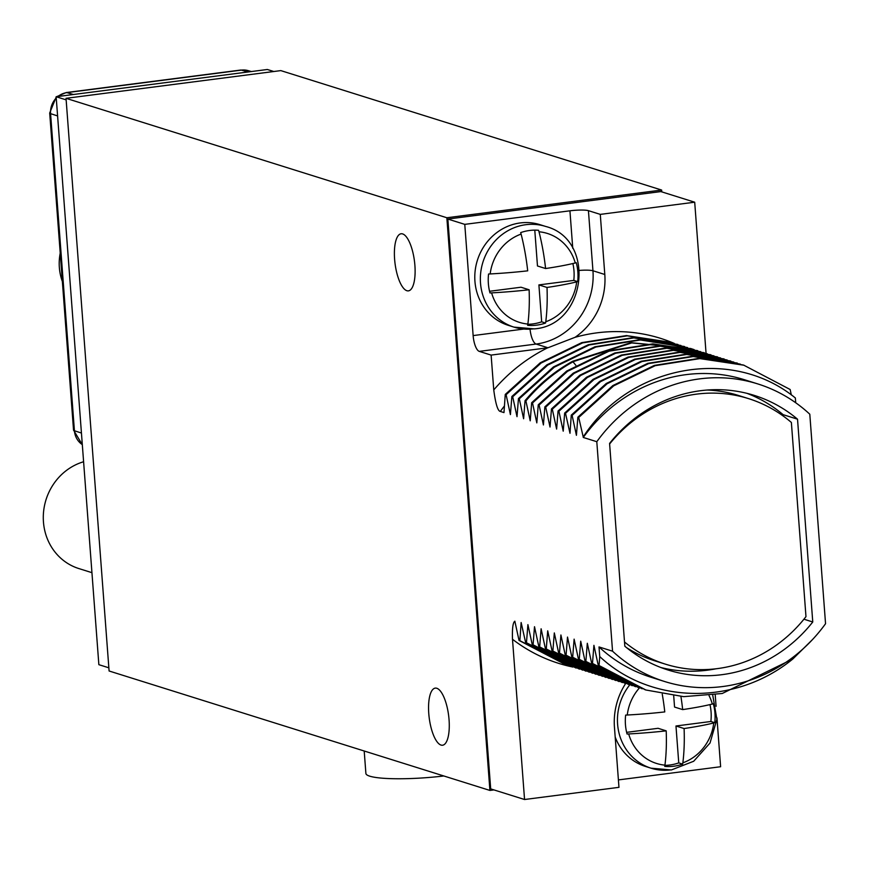 <?xml version="1.0" encoding="UTF-8"?>
<svg xmlns="http://www.w3.org/2000/svg" width="869" height="869" viewBox="0 0 869 869"><rect width="100%" height="100%" fill="white"/><g stroke="black" fill="none" stroke-linecap="round" stroke-linejoin="round"><path stroke-width="1.3" d="M489.91 790.432L109.092 670.987L66.033 98.316L446.851 217.75L489.91 790.432L493.94 789.91M394.602 259.136A28.786 9.787 82.7 0 1 401.076 233.772A28.786 9.787 82.7 0 1 414.904 265.501A28.786 9.787 82.7 0 1 408.43 290.865A28.786 9.787 82.7 0 1 394.602 259.136M428.765 713.482A28.786 9.787 82.7 0 1 435.239 688.118A28.786 9.787 82.7 0 1 449.067 719.858A28.786 9.787 82.7 0 1 442.603 745.222A28.786 9.787 82.7 0 1 428.765 713.482M446.851 217.75L661.635 190.05L661.776 191.875M706.062 353.346L694.7 202.205L660.853 191.582L447.85 219.053L490.692 788.889L524.55 799.513L618.967 787.336L614.448 727.223A66.207 61.514 107.4 0 1 625.571 683.631M66.033 98.316L280.817 70.606L661.635 190.05M108.853 667.805L98.86 664.676L56.148 96.731L267.359 69.487L273.811 71.508M66.153 99.87L56.148 96.731M618.402 779.917L720.618 766.73L716.947 717.816M716.078 706.312L715.209 694.809M596.797 441.702L612.547 651.185A155.909 144.862 107.4 0 0 664.513 681.481A155.909 144.862 107.4 0 0 825.55 623.714L809.799 414.22A155.909 144.862 107.4 0 0 757.833 383.935A155.909 144.862 107.4 0 0 596.797 441.702L583.262 437.455A155.909 144.862 -72.6 0 1 744.298 379.688L757.833 383.935M504.411 406.019A155.909 144.862 107.4 0 0 500.327 411.439L503.977 412.59L505.258 394.428L506.106 394.689L510.418 414.6L511.863 396.492L512.699 396.764L517.012 416.675L518.456 398.567L519.304 398.828L523.616 418.749L525.061 400.631L525.908 400.902L530.22 420.813L531.665 402.705L532.512 402.966L536.814 422.888L538.259 404.78L539.106 405.041L543.418 424.952L544.863 406.844L545.71 407.116L550.023 427.027L551.467 408.919L552.315 409.18L556.616 429.09L558.061 410.983L558.908 411.254L563.221 431.165L564.665 413.057L565.513 413.318L569.988 433.294L571.27 415.132L572.117 415.393L576.419 435.304L577.863 417.196L578.711 417.468L583.218 436.955C628.852 365.806 731.101 345.504 795.352 397.969L795.711 402.76M791.322 394.961L790.16 389.508L743.658 365.121M447.85 219.053L464.774 224.365L473.138 335.586A14.393 4.888 82.7 0 0 479.286 351.38L491.126 355.095L493.755 389.931C495.591 403.879 497.785 411.048 500.327 411.439M664.513 681.481L650.979 677.233A155.909 144.862 -72.6 0 1 599.013 646.938L612.547 651.185M599.013 646.938L599.729 656.551L599.067 665.524L598.23 665.263L593.918 645.341L592.473 663.449L591.626 663.188L587.314 643.277L585.869 661.385L585.022 661.113L580.72 641.203L579.265 659.31L578.428 659.05L574.116 639.139L572.671 657.246L571.824 656.975L567.511 637.064L566.067 655.172L565.219 654.911L560.907 634.989L559.462 653.108L558.626 652.836L554.313 632.925L552.869 651.033L552.021 650.762L547.709 630.851L546.264 648.958L545.417 648.698L541.105 628.787L539.66 646.894L538.823 646.623L534.511 626.712L533.066 644.82L532.219 644.559L527.907 624.637L526.462 642.756L525.615 642.484L521.139 622.519L519.858 640.681L519.021 640.42L514.85 621.194C512.916 622.432 512.134 628.45 512.493 639.258L524.55 799.513M694.7 202.205L600.283 214.382L588.432 210.667L592.951 270.77A66.207 61.514 -72.6 0 1 536.119 344.048L479.286 351.38M464.774 224.365L569.934 210.809A14.393 2.096 175.7 0 1 588.432 210.667M600.283 214.382L604.802 274.485L592.951 270.77A14.393 2.096 175.7 0 0 579.688 270.389M491.126 355.095L547.959 347.763L575.05 337.313A66.207 61.514 107.4 0 0 604.802 274.485M505.258 394.428L540.257 362.786L581.774 342.625L626.44 335.575L671.053 342.353M506.106 394.689L541.094 363.046L582.621 342.886L627.288 335.847L674.344 343.418M511.863 396.492L546.851 364.85L588.378 344.7L633.045 337.65L677.657 344.417M512.699 396.764L547.698 365.121L589.225 344.96L633.892 337.911L680.948 345.482M518.456 398.567L553.455 366.924L594.983 346.764L639.638 339.714L684.251 346.492M519.304 398.828L554.303 367.185L595.83 347.035L640.486 339.985L687.542 347.557M525.061 400.631C538.715 384.424 554.563 371.313 572.595 361.298L630.861 342.668L690.855 348.567M525.908 400.902C539.562 384.695 555.4 371.574 573.442 361.569L631.709 342.929L691.3 348.697L694.146 349.631M531.665 402.705L566.653 371.063L608.181 350.902L652.847 343.863L697.459 350.631M532.512 402.966L567.5 371.335L609.028 351.174L653.694 344.124L700.751 351.695M538.259 404.78L573.258 373.138L614.785 352.977L659.441 345.927L704.053 352.705M539.106 405.041L574.105 373.398L615.632 353.238L660.288 346.199L707.344 353.77M544.863 406.844L579.862 375.202L621.378 355.052L666.045 348.002L710.657 354.769M545.71 407.116L580.698 375.473L622.226 355.312L666.892 348.263L713.949 355.834M551.467 408.919L586.456 377.276L627.983 357.116L672.649 350.066L717.262 356.844M552.315 409.18L587.303 377.537L628.83 357.387L673.497 350.337L720.553 357.909M558.061 410.983L593.06 379.34L634.587 359.19L679.243 352.141L723.855 358.919M558.908 411.254L593.907 379.612L635.435 359.451L680.09 352.401L727.147 359.972M564.665 413.057L599.664 381.415L641.181 361.254L685.847 354.215L730.46 360.983M565.513 413.318L600.501 381.676L642.028 361.526L686.695 354.476L733.751 362.047M571.27 415.132L606.258 383.49L647.785 363.329L692.452 356.279L737.064 363.057M572.117 415.393L607.105 383.75L648.632 363.59L693.299 356.551L740.355 364.122M577.863 417.196L612.862 385.554L654.39 365.393L699.045 358.354L743.201 364.98M578.711 417.468L613.71 385.825L655.237 365.664L699.893 358.615L744.049 365.241M624.833 646.221A143.917 133.717 107.4 0 0 668.098 670.032A143.917 133.717 107.4 0 0 812.765 621.987L797.525 419.184A143.917 133.717 107.4 0 0 754.249 395.384A143.917 133.717 107.4 0 0 609.582 443.429L624.833 646.221M812.504 639.573L792.832 658.995C735.033 706.258 650.446 704.292 599.729 656.551M792.832 658.995L722.248 693.495L683.675 696.656L645.884 689.997L599.067 665.524M645.428 689.856L598.23 665.263M642.137 688.791L592.473 663.449M638.824 687.792L591.626 663.188M635.532 686.727L585.869 661.385M632.219 685.717L585.022 661.113M628.939 684.653L579.265 659.31M625.626 683.642L578.428 659.05M622.334 682.578L572.671 657.246M619.021 681.578L571.824 656.975M615.73 680.514L566.067 655.172M612.417 679.504L565.219 654.911M609.126 678.439L559.462 653.108M605.823 677.44L558.626 652.836M602.532 676.375L552.869 651.033M599.219 675.365L552.021 650.762M595.928 674.301L546.264 648.958M592.615 673.29L545.417 648.698M589.323 672.226L539.66 646.894M586.021 671.226L538.823 646.623M582.73 670.162L533.066 644.82M579.417 669.152L532.219 644.559M576.125 668.087L526.462 642.756M572.812 667.088L525.615 642.484M569.521 666.023L519.858 640.681M566.219 665.013L519.021 640.42M615.187 737.031A52.77 49.033 107.4 0 0 645.45 766.436L651.022 768.185A52.77 49.033 -72.6 0 1 629.721 684.913M680.927 696.514A95.471 32.446 82.7 0 1 682.676 709.604A95.471 13.904 -4.3 0 0 712.341 704.042L713.34 703.781A47.969 44.569 107.4 0 1 714.763 722.704L713.764 722.975A95.471 13.904 175.7 0 1 684.099 728.537A95.471 32.446 82.7 0 1 682.849 762.83L682.643 764.112A47.969 44.569 107.4 0 1 673.768 766.23A47.969 44.569 107.4 0 1 664.742 766.425L664.948 765.144A95.471 32.446 -97.3 0 0 666.197 730.851A95.471 13.904 175.7 0 1 628.689 733.947L627.07 734.023A47.969 44.569 107.4 0 1 625.647 715.089L627.266 715.013A95.471 13.904 -4.3 0 0 664.774 711.917A95.471 32.446 -97.3 0 0 662.243 694.125M664.926 765.361A47.969 44.569 107.4 0 0 678.754 762.895L675.973 725.995L710.875 721.487A47.969 44.569 107.4 0 0 709.962 704.607M682.643 764.112L678.754 762.895M666.197 730.851L658.083 728.298L626.647 732.35M682.676 709.604L674.55 707.062L673.714 695.873M714.763 722.704L710.875 721.487M684.099 728.537L675.973 725.995M660.983 667.555A143.917 133.717 107.4 0 0 715.98 668.793M812.765 621.987L803.923 619.206M797.525 419.184L783.132 414.676A143.917 133.717 107.4 0 0 746.982 393.342M783.241 416.045L783.132 414.676M624.507 641.974A139.127 129.264 107.4 0 0 665.306 664.122A139.127 129.264 107.4 0 0 805.976 616.632L791.377 422.464A139.127 129.264 107.4 0 0 748.578 398.632L738.422 395.449A139.127 129.264 107.4 0 0 707.279 390.029M626.495 647.601A139.127 129.264 107.4 0 0 655.15 660.94L665.306 664.122M748.578 398.632A139.127 129.264 107.4 0 0 609.625 443.972M539.953 224.658A52.77 49.033 107.4 0 0 520.238 222.942A52.77 49.033 107.4 0 0 475.158 270.759A52.77 49.033 107.4 0 0 508.365 325.364L513.948 327.113A52.77 49.033 -72.6 0 1 480.731 272.508A52.77 49.033 -72.6 0 1 525.821 224.702A52.77 49.033 107.4 0 1 545.526 226.407L539.953 224.658M545.591 268.532A95.471 13.904 -4.3 0 0 575.267 262.97L576.256 262.699A47.969 44.569 107.4 0 1 577.679 281.632L576.69 281.893A95.471 13.904 175.7 0 1 547.014 287.454A95.471 32.446 82.7 0 1 545.765 321.758L545.558 323.04A47.969 44.569 107.4 0 1 536.684 325.147A47.969 44.569 107.4 0 1 527.657 325.343L527.874 324.061A95.471 32.446 -97.3 0 0 529.123 289.768A95.471 13.904 175.7 0 1 491.615 292.875L489.986 292.94A47.969 44.569 107.4 0 1 488.563 274.007L490.181 273.941A95.471 13.904 -4.3 0 0 527.7 270.835A95.471 32.446 -97.3 0 0 521.107 234.087L520.683 232.599A47.969 44.569 107.4 0 1 529.569 230.491A47.969 44.569 107.4 0 1 538.584 230.296L539.008 231.773A95.471 32.446 82.7 0 1 545.591 268.532L537.476 265.979L534.783 230.144M527.841 324.278A47.969 44.569 107.4 0 0 541.669 321.823L538.899 284.913L573.79 280.415A47.969 44.569 107.4 0 0 572.877 263.535M545.558 323.04L541.669 321.823M529.123 289.768L520.998 287.226L489.562 291.278M577.679 281.632L573.79 280.415M547.014 287.454L538.899 284.913M443.82 775.974A59.972 8.733 175.7 0 1 365.892 773.453L364.198 751.001M91.94 572.671L78.851 568.565A55.888 51.934 -72.6 0 1 43.45 521.965A55.888 51.934 -72.6 0 1 83.598 461.754M247.915 71.997L241.408 70.117A18.999 17.652 -72.6 0 1 248.132 70.617L251.38 71.551M73.398 94.504L66.891 92.625L241.408 70.117A14.393 4.888 82.7 0 0 240.68 70.052L248.132 70.617M57.593 115.925L50.576 113.654A18.999 17.652 -72.6 0 1 56.246 98.034M57.93 96.502A18.999 17.652 -72.6 0 1 66.891 92.625A14.393 4.888 82.7 0 0 66.163 92.559L240.68 70.052M81.436 433.034L74.419 430.752L50.576 113.654A14.393 2.096 -4.3 0 1 49.696 113.013L56.181 97.089M82.316 444.624A18.999 17.652 -72.6 0 1 74.419 430.752A14.393 2.096 -4.3 0 1 73.539 430.112L49.696 113.013M62.362 281.469A50.847 47.252 107.4 0 1 59.353 267.533A50.847 47.252 -72.6 0 1 60.222 253.107M674.138 343.353A170.302 158.234 107.4 0 0 575.05 337.313M547.687 347.806A170.302 158.234 107.4 0 0 493.755 389.931M572.595 361.298L575.832 365.284M512.493 639.258A170.302 158.234 107.4 0 0 572.356 666.936M670.738 769.901A52.77 49.033 -72.6 0 1 651.022 768.185L671.379 769.956L693.69 761.255L710.027 743.017L716.882 719.282L712.743 695.189M627.266 715.013A46.6 43.298 -72.6 0 1 639.399 687.966M664.948 765.144A46.6 43.298 -72.6 0 1 628.689 733.947M712.341 704.042A46.6 43.298 107.4 0 0 709.082 695.689M682.849 762.83A46.6 43.298 107.4 0 0 713.764 722.975M547.959 347.763L536.119 344.048A14.393 4.888 -97.3 0 1 530.057 329.242M523.67 329.069L473.138 335.586M569.934 210.809L572.758 248.317M533.653 328.819A52.77 49.033 -72.6 0 1 513.948 327.113L534.294 328.884C586.727 325.212 596.362 239.214 545.526 226.407M490.181 273.941A46.6 43.298 -72.6 0 1 521.107 234.087M527.874 324.061A46.6 43.298 -72.6 0 1 491.615 292.875M575.267 262.97A46.6 43.298 107.4 0 0 539.008 231.773M545.765 321.758A46.6 43.298 107.4 0 0 576.69 281.893M56.681 96.665L66.163 92.559M82.316 444.7L73.539 430.112M59.972 249.664L62.503 283.457M671.444 342.473L670.596 342.201M678.037 344.548L677.19 344.276M684.642 346.612L683.794 346.351M690.453 348.436L691.3 348.708M697.84 350.75L696.992 350.489M704.444 352.825L703.597 352.553M711.048 354.889L710.201 354.628M716.795 356.703L717.642 356.963M724.246 359.038L723.399 358.767M730.851 361.102L730.003 360.841M737.444 363.177L736.597 362.905M645.884 689.997L645.037 689.736"/></g></svg>
